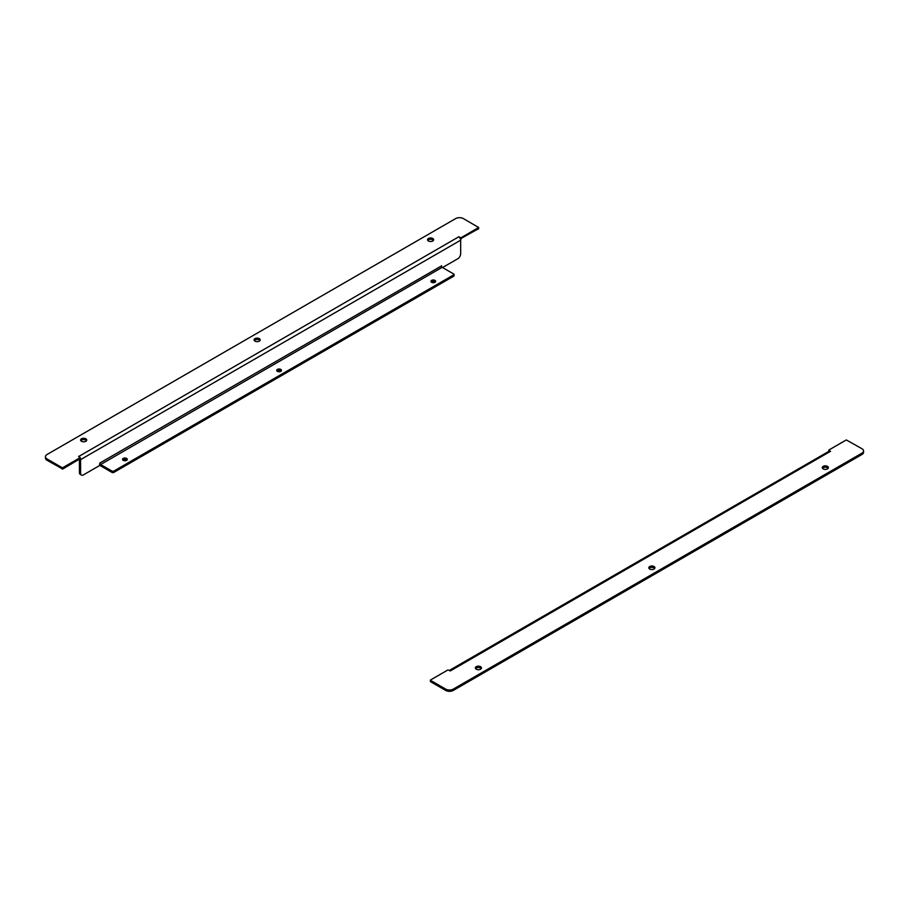 <?xml version="1.0" encoding="UTF-8"?>
<svg xmlns="http://www.w3.org/2000/svg" width="909" height="909" viewBox="0 0 909 909"><rect width="100%" height="100%" fill="white"/><g stroke="black" fill="none" stroke-linecap="round" stroke-linejoin="round"><path stroke-width="1.36" d="M649.026 568.443A3.068 1.773 180 0 1 651.867 567.352A3.068 1.773 180 0 1 654.707 568.443M822.497 468.294A3.068 1.773 180 0 1 825.338 467.192A3.068 1.773 180 0 1 828.167 468.294M475.566 668.604A3.068 1.773 180 0 1 478.395 667.501A3.068 1.773 180 0 1 481.236 668.604M861.948 454.5A5.454 3.147 0 0 0 863.55 452.273L863.55 450.944A5.454 3.147 180 0 1 861.948 453.159L453.341 689.079A5.454 3.147 180 0 1 445.637 689.079L430.446 680.307L430.446 681.636L445.637 690.408A5.454 3.147 0 0 0 453.341 690.408L861.948 454.5L861.948 453.159M649.696 569.034A3.068 1.773 180 0 1 648.799 567.784A3.068 1.773 180 0 1 651.867 566.012A3.068 1.773 180 0 1 654.934 567.784A3.068 1.773 180 0 1 653.037 569.42A3.068 1.773 180 0 1 649.696 569.034M823.168 468.885A3.068 1.773 180 0 1 822.27 467.635A3.068 1.773 180 0 1 825.338 465.863A3.068 1.773 180 0 1 828.394 467.635A3.068 1.773 180 0 1 826.508 469.26A3.068 1.773 180 0 1 823.168 468.885M476.236 669.183A3.068 1.773 180 0 1 475.339 667.933A3.068 1.773 180 0 1 478.395 666.161A3.068 1.773 180 0 1 481.463 667.933A3.068 1.773 180 0 1 479.577 669.569A3.068 1.773 180 0 1 476.236 669.183M430.355 681.511L430.446 680.034L447.864 669.978L450.273 670.831A2.75 1.591 60 0 0 449.353 670.569M830.587 451.398L828.883 450.273L828.883 451.318M828.781 451.375L828.883 450L846.302 439.945L861.948 448.716A5.454 3.147 180 0 1 863.55 450.944M830.587 451.262L450.273 670.967M449.239 670.501L828.985 451.262A2.75 1.591 60 0 1 830.36 451.398M254.293 340.557A3.068 1.773 180 0 1 259.304 339.966A3.068 1.773 180 0 1 259.974 340.557M80.833 440.706A3.068 1.773 180 0 1 85.832 440.115A3.068 1.773 180 0 1 86.503 440.706M427.764 240.396A3.068 1.773 180 0 1 432.764 239.817A3.068 1.773 180 0 1 433.434 240.396M62.232 469.055L62.232 467.715L47.052 458.954A5.454 3.147 180 0 1 45.45 456.727L45.45 458.056A5.454 3.147 0 0 0 47.052 460.284L62.698 469.055L80.117 458.727M460.374 238.851L478.554 228.693M259.304 338.637A3.068 1.773 180 0 1 260.201 339.886A3.068 1.773 180 0 1 257.133 341.648A3.068 1.773 180 0 1 254.065 339.886A3.068 1.773 180 0 1 255.963 338.25A3.068 1.773 180 0 1 259.304 338.637M85.832 438.786A3.068 1.773 180 0 1 86.73 440.036A3.068 1.773 180 0 1 83.662 441.808A3.068 1.773 180 0 1 80.606 440.036A3.068 1.773 180 0 1 82.492 438.399A3.068 1.773 180 0 1 85.832 438.786M432.764 238.488A3.068 1.773 180 0 1 433.661 239.737A3.068 1.773 180 0 1 430.605 241.499A3.068 1.773 180 0 1 427.537 239.737A3.068 1.773 180 0 1 429.423 238.101A3.068 1.773 180 0 1 432.764 238.488M460.67 239.022L460.67 237.692L458.954 236.976M79.56 457.068A2.75 1.591 -120 0 0 78.64 456.273L80.117 457.659L62.698 467.715L62.698 469.055M45.45 456.727A5.454 3.147 180 0 1 47.052 454.5L455.659 218.592A5.454 3.147 180 0 1 463.363 218.592L478.645 227.489L461.136 237.692L461.136 239.022M442.547 267.553L457.772 258.758A4.091 2.363 -60 0 0 460.67 253.759L460.67 240.192A2.75 1.591 -120 0 0 458.727 236.829L458.954 236.704M79.424 459.397L79.424 472.532A4.091 2.363 120 0 0 80.276 474.396L81.435 475.066A4.091 2.363 -60 0 1 80.583 473.191L80.583 459.636A2.75 1.591 -120 0 0 80.219 458.113M441.626 266.757L441.513 265.78M81.435 475.066A4.091 2.363 -60 0 0 83.48 474.862L99.399 465.669L99.854 463.158A1.114 0.648 -120 0 0 100.649 464.522L112.296 471.26L112.296 472.589L100.649 465.863A2.75 1.591 60 0 1 99.626 464.942M99.74 463.09L441.626 265.848M281.188 371.042A2.375 1.375 0 0 0 280.79 370.736A2.375 1.375 0 0 0 277.029 371.042M435.377 282.017A2.375 1.375 0 0 0 434.979 281.722A2.375 1.375 0 0 0 431.218 282.017M126.987 460.068A2.375 1.375 0 0 0 126.59 459.761A2.375 1.375 0 0 0 122.84 460.068M112.296 472.589L113.534 472.589L453.841 276.12L453.841 275.404M441.399 265.973A1.114 0.648 -120 0 0 442.183 267.337L453.841 274.075L453.841 274.779L113.534 471.26L112.296 471.26M280.79 369.406A2.375 1.375 180 0 1 281.483 370.372A2.375 1.375 180 0 1 279.108 371.747A2.375 1.375 180 0 1 276.734 370.372A2.375 1.375 180 0 1 278.199 369.111A2.375 1.375 180 0 1 280.79 369.406M434.979 280.381A2.375 1.375 180 0 1 435.672 281.347A2.375 1.375 180 0 1 433.298 282.722A2.375 1.375 180 0 1 430.923 281.347A2.375 1.375 180 0 1 432.389 280.086A2.375 1.375 180 0 1 434.979 280.381M126.59 458.431A2.375 1.375 180 0 1 127.294 459.397A2.375 1.375 180 0 1 124.919 460.772A2.375 1.375 180 0 1 122.533 459.397A2.375 1.375 180 0 1 123.999 458.125A2.375 1.375 180 0 1 126.59 458.431M453.341 689.079L453.341 690.408M445.637 689.079L445.637 690.408M80.117 459L80.117 457.659M47.052 458.954L47.052 460.284M478.554 228.966L478.554 227.625M78.64 456.534L458.727 236.829M80.583 473.191L79.424 472.532M80.583 459.636L460.67 240.192M442.183 267.337L100.649 464.522M453.841 276.12L453.841 274.779M113.534 471.26L113.534 472.589M80.219 458.863L80.219 457.522M478.645 228.829L478.645 227.489M454.091 274.427L454.091 275.757"/></g></svg>
